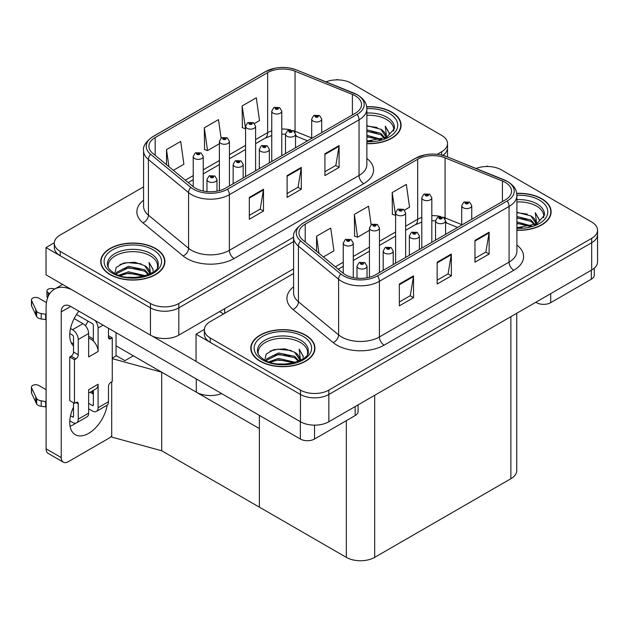 <?xml version="1.0" encoding="UTF-8"?>
<svg xmlns="http://www.w3.org/2000/svg" width="629" height="629" viewBox="0 0 629 629"><rect width="100%" height="100%" fill="white"/><g stroke="black" fill="none" stroke-linecap="round" stroke-linejoin="round"><path stroke-width="0.94" d="M221.636 393.589A20.049 11.574 180 0 1 196.295 392.158L116.05 345.832M293.601 268.858L178.809 335.139A20.049 11.574 0 0 1 150.457 335.139L46.019 274.842L46.019 247.559L150.457 307.856A20.049 11.574 0 0 0 178.809 307.856L293.601 241.575L178.809 307.856A20.049 11.574 0 0 1 150.457 307.856L60.195 255.744A20.049 11.574 0 0 1 54.322 247.559L54.322 243.195A20.049 11.574 0 0 0 60.195 251.38L150.457 303.485A20.049 11.574 0 0 0 178.809 303.485L293.601 237.212M337.962 79.883L337.207 79.443L336.452 79.883M54.338 242.755L46.019 247.559M442.847 155.347A20.049 11.574 0 0 0 447.518 147.925A20.049 11.574 0 0 1 442.847 155.347M112.269 358.16L116.428 355.762L124.935 360.676L133.348 355.817L124.935 360.676L116.05 355.542M161.7 450.765L161.7 372.187L259.376 428.577L259.376 507.155L161.7 450.765L111.703 437.069L111.703 381.842M112.269 358.648L161.7 372.187M293.601 273.497L210.235 321.631A20.049 11.574 0 0 0 204.362 329.816L204.362 334.18A20.049 11.574 0 0 0 210.235 342.365L300.489 394.477A20.049 11.574 0 0 0 328.841 394.477L591.677 242.731A20.049 11.574 0 0 0 597.55 234.546A20.049 11.574 0 0 1 591.677 242.731L328.841 394.477A20.049 11.574 0 0 1 300.489 394.477L196.051 334.18L196.051 361.463L300.489 421.76A20.049 11.574 0 0 0 328.841 421.76L591.677 270.014A20.049 11.574 0 0 0 597.55 261.829L597.55 230.175A20.049 11.574 0 0 0 591.677 221.99L501.423 169.885A20.049 11.574 0 0 0 476.035 168.47M488.002 166.504L487.247 166.064L486.484 166.504M204.37 329.376L196.051 334.18M516.739 313.273L516.739 470.539A20.049 11.574 180 0 1 510.874 478.724L374.68 557.357A20.049 11.574 180 0 1 346.327 557.357L259.376 507.155L259.376 415.376M366.872 143.671A32.079 18.516 0 0 0 401.09 125.195A32.079 18.516 0 0 0 391.694 112.096A32.079 18.516 0 0 0 366.691 106.726M155.512 248.455A32.079 18.516 0 0 0 120.548 244.445A32.079 18.516 0 0 0 100.75 261.554A32.079 18.516 0 0 0 110.146 274.653A32.079 18.516 0 0 0 145.102 278.663A32.079 18.516 0 0 0 164.908 261.554A32.079 18.516 0 0 0 155.512 248.455M101.08 263.252A32.079 18.516 0 0 0 100.97 263.74M355.259 95.812A21.386 12.344 180 0 1 361.526 104.54A21.386 12.344 180 0 1 355.259 113.275L225.591 188.134A21.386 12.344 180 0 1 192.954 186.483L152.784 153.366A21.386 12.344 180 0 1 148.916 146.282A21.386 12.344 180 0 1 155.174 137.554L267.647 72.618A21.386 12.344 180 0 1 295.04 71.234L352.405 94.429A21.386 12.344 180 0 1 355.259 95.812M357.146 94.72A24.059 13.893 0 0 0 353.938 93.163L296.573 69.968A24.059 13.893 0 0 0 290.795 68.254A24.059 13.893 0 0 0 274.747 68.254A24.059 13.893 0 0 0 265.76 71.525L153.287 136.462A24.059 13.893 0 0 0 150.59 154.254L190.76 187.371A24.059 13.893 0 0 0 227.478 189.227L357.146 114.36A24.059 13.893 0 0 0 357.146 94.72M249.312 197.412L249.312 219.238L263.488 211.053L263.488 189.227L249.312 197.412M249.312 215.37L260.233 209.064L263.433 189.95A5.346 3.09 -120 0 0 263.488 189.227M260.139 209.119L263.488 211.053M324.918 153.759L324.918 175.585L339.094 167.4L339.094 145.574L324.918 153.759M324.918 171.717L335.839 165.411L339.039 146.298A5.346 3.09 -120 0 0 339.094 145.574M335.744 165.466L339.094 167.4M287.115 175.585L287.115 197.412L301.291 189.227L301.291 167.4L287.115 175.585M287.115 193.543L298.036 187.238L301.236 168.124A5.346 3.09 -120 0 0 301.291 167.4M297.942 187.293L301.291 189.227M437.186 154.317L441.644 151.738A20.049 11.574 0 0 0 447.518 143.554A20.049 11.574 0 0 0 441.644 135.369L351.383 83.264A20.049 11.574 0 0 0 325.995 81.849M143.569 186.876L60.195 235.01A20.049 11.574 0 0 0 54.322 243.195M254.47 123.488L259.51 120.579L256.31 97.778L242.126 105.963L242.362 127.656M173.345 170.325L183.896 164.232L180.696 141.431L166.52 149.616L166.52 164.696M221.094 138.097L218.499 119.604L204.323 127.789L204.551 149.482M204.323 127.789L207.523 150.59L219.395 143.734M207.523 150.59L204.323 149.395M242.126 105.963L245.577 128.623M245.326 128.764L242.126 127.569M166.52 149.616L168.91 166.669M164.68 263.74A32.079 18.516 0 0 0 164.57 263.252M400.862 127.38A32.079 18.516 0 0 0 400.752 126.893M516.904 230.293A32.079 18.516 0 0 0 551.122 211.816A32.079 18.516 0 0 0 541.726 198.725A32.079 18.516 0 0 0 516.724 193.347M305.545 335.084A32.079 18.516 0 0 0 270.588 331.066A32.079 18.516 0 0 0 250.782 348.175A32.079 18.516 0 0 0 260.178 361.274A32.079 18.516 0 0 0 295.143 365.284A32.079 18.516 0 0 0 314.94 348.175A32.079 18.516 0 0 0 305.545 335.084M251.12 349.873A32.079 18.516 0 0 0 251.01 350.361M505.291 182.434A21.386 12.344 180 0 1 511.558 191.161A21.386 12.344 180 0 1 505.291 199.896L375.623 274.755A21.386 12.344 180 0 1 342.986 273.112L302.816 239.987A21.386 12.344 180 0 1 298.948 232.903A21.386 12.344 180 0 1 305.214 224.176L417.687 159.239A21.386 12.344 180 0 1 445.073 157.855L502.437 181.05A21.386 12.344 180 0 1 505.291 182.434M507.186 181.341A24.059 13.893 0 0 0 503.971 179.784L446.606 156.597A24.059 13.893 0 0 0 440.827 154.876A24.059 13.893 0 0 0 424.787 154.876A24.059 13.893 0 0 0 415.793 158.154L303.327 223.083A24.059 13.893 0 0 0 300.631 240.876L340.8 273.992A24.059 13.893 0 0 0 377.518 275.848L507.186 200.981A24.059 13.893 0 0 0 507.186 181.341M399.344 284.033L399.344 305.859L413.528 297.674L413.528 275.848L399.344 284.033M399.344 301.991L410.265 295.685L413.465 276.571A5.346 3.09 -120 0 0 413.528 275.848M410.171 295.74L413.528 297.674M474.958 240.38L474.958 262.207L489.134 254.022L489.134 232.195L474.958 240.38M474.958 258.338L485.879 252.032L489.079 232.919A5.346 3.09 -120 0 0 489.134 232.195M485.777 252.087L489.134 254.022M437.155 262.207L437.155 284.033L451.331 275.848L451.331 254.022L437.155 262.207M437.155 280.164L448.068 273.859L451.268 254.745A5.346 3.09 -120 0 0 451.331 254.022M447.974 273.914L451.331 275.848M204.362 329.816A20.049 11.574 0 0 0 210.235 338.001L300.489 390.106A20.049 11.574 0 0 0 328.841 390.106L591.677 238.36A20.049 11.574 0 0 0 597.55 230.175M404.51 210.11L409.542 207.2L406.342 184.399L392.166 192.584L392.394 214.277M323.385 256.947L333.936 250.853L330.736 228.052L316.56 236.237L316.56 251.317M371.134 224.718L368.539 206.226L354.363 214.41L354.591 236.103M354.363 214.41L357.563 237.212L369.435 230.363M357.563 237.212L354.363 236.017M392.166 192.584L395.61 215.244M395.366 215.385L392.166 214.19M316.56 236.237L318.95 253.29M314.72 350.361A32.079 18.516 0 0 0 314.61 349.873M550.902 214.002A32.079 18.516 0 0 0 550.792 213.514M203.238 191.027L203.238 156.487A5.008 2.893 180 0 1 200.148 159.161A5.008 2.893 180 0 1 194.683 158.532A5.008 2.893 180 0 1 193.213 156.487L195.218 153.004A3.342 2.013 57.8 0 1 196.995 153.106A1.667 0.967 0 0 0 197.05 154.435A1.667 0.967 0 0 0 199.409 154.435A1.667 0.967 0 0 0 199.409 153.075A1.667 0.967 0 0 0 197.097 153.044L198.898 153.759L197.758 154.026L196.995 153.106M197.781 154.042L197.781 153.468M197.097 153.044A3.342 1.84 -117.9 0 0 195.54 152.816A3.342 1.84 -117.9 0 0 195.391 152.918M197.758 154.026L197.734 153.492M216.989 191.161L216.989 179.54A5.008 2.893 180 0 1 213.899 182.213A5.008 2.893 180 0 1 208.435 181.584A5.008 2.893 180 0 1 206.965 179.54L208.97 176.057A3.342 2.013 57.8 0 1 210.746 176.159A1.667 0.967 0 0 0 210.801 177.488A1.667 0.967 0 0 0 213.16 177.488A1.667 0.967 0 0 0 213.16 176.128A1.667 0.967 0 0 0 210.849 176.096L212.649 176.812L211.509 177.079L210.746 176.159M211.525 177.095L211.525 176.529M210.849 176.096A3.342 1.84 -117.9 0 0 209.292 175.876A3.342 1.84 -117.9 0 0 209.143 175.971M211.509 177.079L211.486 176.552M353.278 277.648L353.278 243.108A5.008 2.893 180 0 1 350.18 245.782A5.008 2.893 180 0 1 344.723 245.153A5.008 2.893 180 0 1 343.253 243.108L345.25 239.625A3.342 2.013 57.8 0 1 347.035 239.728A1.667 0.967 0 0 0 347.082 241.056A1.667 0.967 0 0 0 349.449 241.056A1.667 0.967 0 0 0 349.449 239.696A1.667 0.967 0 0 0 347.137 239.665L348.93 240.38L347.79 240.648L347.035 239.728M347.813 240.663L347.813 240.097M347.137 239.665A3.342 1.84 -117.9 0 0 345.573 239.445A3.342 1.84 -117.9 0 0 345.423 239.539M347.774 240.64L347.774 240.121M367.029 277.782L367.029 266.161A5.008 2.893 180 0 1 363.932 268.835A5.008 2.893 180 0 1 358.475 268.206A5.008 2.893 180 0 1 357.005 266.161L359.002 262.678A3.342 2.013 57.8 0 1 360.787 262.78A1.667 0.967 0 0 0 360.834 264.117A1.667 0.967 0 0 0 363.2 264.117A1.667 0.967 0 0 0 363.2 262.749A1.667 0.967 0 0 0 360.889 262.718L362.493 263.158L361.541 263.708L361.565 263.15M360.889 262.718A3.342 1.84 -117.9 0 0 359.324 262.497A3.342 1.84 -117.9 0 0 359.175 262.592M361.526 263.693L360.787 262.78M361.541 263.708L361.526 263.174M393.211 264.605L393.211 251.05A5.008 2.893 180 0 1 390.114 253.723A5.008 2.893 180 0 1 384.649 253.094A5.008 2.893 180 0 1 383.187 251.05L385.184 247.567A3.342 2.013 57.8 0 1 386.961 247.669A1.667 0.967 0 0 0 387.016 248.998A1.667 0.967 0 0 0 389.375 248.998A1.667 0.967 0 0 0 389.375 247.637A1.667 0.967 0 0 0 387.071 247.606L388.864 248.321L387.723 248.589L386.961 247.669M387.747 248.604L387.747 248.03M387.071 247.606A3.342 1.84 -117.9 0 0 385.506 247.378A3.342 1.84 -117.9 0 0 385.357 247.472M387.7 248.581L387.7 248.054M419.386 249.493L419.386 235.93A5.008 2.893 180 0 1 416.296 238.603A5.008 2.893 180 0 1 410.831 237.974A5.008 2.893 180 0 1 409.361 235.93L411.366 232.455A3.342 2.013 57.8 0 1 413.143 232.549A1.667 0.967 0 0 0 413.19 233.886A1.667 0.967 0 0 0 415.557 233.886A1.667 0.967 0 0 0 415.557 232.518A1.667 0.967 0 0 0 413.245 232.494L414.849 232.927L413.906 233.477L413.921 232.919M413.245 232.494A3.342 1.84 -117.9 0 0 411.68 232.266A3.342 1.84 -117.9 0 0 411.539 232.36M413.882 233.461L413.143 232.549M413.906 233.477L413.882 232.942M445.568 234.381L445.568 220.818A5.008 2.893 180 0 1 442.47 223.492A5.008 2.893 180 0 1 437.013 222.863A5.008 2.893 180 0 1 435.543 220.818L437.54 217.335A3.342 2.013 57.8 0 1 439.325 217.437A1.667 0.967 0 0 0 439.372 218.774A1.667 0.967 0 0 0 441.739 218.774A1.667 0.967 0 0 0 441.739 217.406A1.667 0.967 0 0 0 439.427 217.375L441.22 218.09L440.08 218.357L439.325 217.437M440.103 218.373L440.103 217.807M439.427 217.375A3.342 1.84 -117.9 0 0 437.863 217.154A3.342 1.84 -117.9 0 0 437.713 217.249M440.08 218.357L440.064 217.831M471.75 219.262L471.75 205.699A5.008 2.893 180 0 1 468.652 208.372A5.008 2.893 180 0 1 463.188 207.751A5.008 2.893 180 0 1 461.725 205.699L463.722 202.224A3.342 2.013 57.8 0 1 465.499 202.326A1.667 0.967 0 0 0 465.554 203.654A1.667 0.967 0 0 0 467.913 203.654A1.667 0.967 0 0 0 467.913 202.294A1.667 0.967 0 0 0 465.609 202.263L467.402 202.97L466.262 203.246L465.499 202.326M466.286 203.261L466.286 202.687M465.609 202.263A3.342 1.84 -117.9 0 0 464.045 202.035A3.342 1.84 -117.9 0 0 463.895 202.129M466.262 203.246L466.238 202.711M243.171 177.983L243.171 164.421A5.008 2.893 180 0 1 240.081 167.094A5.008 2.893 180 0 1 234.617 166.473A5.008 2.893 180 0 1 233.147 164.421L235.144 160.945A3.342 2.013 57.8 0 1 236.929 161.04A1.667 0.967 0 0 0 236.976 162.376A1.667 0.967 0 0 0 239.342 162.376A1.667 0.967 0 0 0 239.342 161.016A1.667 0.967 0 0 0 237.031 160.985L238.831 161.692L237.683 161.968L236.929 161.04M237.707 161.983L237.707 161.409M237.031 160.985A3.342 1.84 -117.9 0 0 235.466 160.757A3.342 1.84 -117.9 0 0 235.325 160.851M237.683 161.968L237.668 161.433M269.354 162.872L269.354 149.309A5.008 2.893 180 0 1 266.256 151.982A5.008 2.893 180 0 1 260.791 151.353A5.008 2.893 180 0 1 259.329 149.309L261.326 145.834A3.342 2.013 57.8 0 1 263.111 145.928A1.667 0.967 0 0 0 263.158 147.265A1.667 0.967 0 0 0 265.524 147.265A1.667 0.967 0 0 0 265.524 145.897A1.667 0.967 0 0 0 263.213 145.873L265.006 146.581L263.865 146.856L263.111 145.928M263.889 146.864L263.889 146.298M263.213 145.873A3.342 1.84 -117.9 0 0 261.648 145.645A3.342 1.84 -117.9 0 0 261.499 145.739M263.85 146.84L263.85 146.321M295.528 147.752L295.528 134.197A5.008 2.893 180 0 1 292.438 136.87A5.008 2.893 180 0 1 286.973 136.241A5.008 2.893 180 0 1 285.503 134.197L287.508 130.714A3.342 2.013 57.8 0 1 289.285 130.816A1.667 0.967 0 0 0 289.34 132.145A1.667 0.967 0 0 0 291.699 132.145A1.667 0.967 0 0 0 291.699 130.785A1.667 0.967 0 0 0 289.387 130.753L291.188 131.469L290.048 131.736L290.063 131.178M289.387 130.753A3.342 1.84 -117.9 0 0 287.83 130.525A3.342 1.84 -117.9 0 0 287.681 130.628M290.024 131.728L289.285 130.816M290.048 131.736L290.024 131.202M321.71 132.64L321.71 119.078A5.008 2.893 180 0 1 318.62 121.751A5.008 2.893 180 0 1 313.156 121.122A5.008 2.893 180 0 1 311.685 119.078L313.682 115.602A3.342 2.013 57.8 0 1 315.467 115.697A1.667 0.967 0 0 0 315.514 117.033A1.667 0.967 0 0 0 317.881 117.033A1.667 0.967 0 0 0 317.881 115.665A1.667 0.967 0 0 0 315.569 115.642L317.37 116.349L316.222 116.624L316.245 116.066M315.569 115.642A3.342 1.84 -117.9 0 0 314.005 115.414A3.342 1.84 -117.9 0 0 313.863 115.508M316.206 116.609L315.467 115.697M316.222 116.624L316.206 116.09M229.42 185.925L229.42 141.368A5.008 2.893 180 0 1 226.33 144.041A5.008 2.893 180 0 1 220.865 143.412A5.008 2.893 180 0 1 219.395 141.368L221.392 137.893A3.342 2.013 57.8 0 1 223.177 137.987A1.667 0.967 0 0 0 223.224 139.323A1.667 0.967 0 0 0 225.591 139.323A1.667 0.967 0 0 0 225.591 137.955A1.667 0.967 0 0 0 223.279 137.932L225.08 138.639L223.932 138.915L223.177 137.987M223.955 138.923L223.955 138.356M223.279 137.932A3.342 1.84 -117.9 0 0 221.715 137.704A3.342 1.84 -117.9 0 0 221.573 137.798M223.916 138.899L223.916 138.38M255.602 170.805L255.602 126.256A5.008 2.893 180 0 1 252.504 128.929A5.008 2.893 180 0 1 247.048 128.3A5.008 2.893 180 0 1 245.577 126.256L247.574 122.773A3.342 2.013 57.8 0 1 249.359 122.875A1.667 0.967 0 0 0 249.406 124.212A1.667 0.967 0 0 0 251.773 124.212A1.667 0.967 0 0 0 251.773 122.844A1.667 0.967 0 0 0 249.461 122.812L251.254 123.528L250.114 123.803L249.359 122.875M250.138 123.811L250.138 123.245M249.461 122.812A3.342 1.84 -117.9 0 0 247.897 122.592A3.342 1.84 -117.9 0 0 247.747 122.686M250.114 123.803L250.098 123.268M281.776 155.693L281.776 111.136A5.008 2.893 180 0 1 278.686 113.81A5.008 2.893 180 0 1 273.222 113.189A5.008 2.893 180 0 1 271.752 111.136L273.757 107.661A3.342 2.013 57.8 0 1 275.533 107.763A1.667 0.967 0 0 0 275.588 109.092A1.667 0.967 0 0 0 277.947 109.092A1.667 0.967 0 0 0 277.947 107.732A1.667 0.967 0 0 0 275.636 107.701L277.436 108.408L276.296 108.683L275.533 107.763M276.32 108.699L276.32 108.125M275.636 107.701A3.342 1.84 -117.9 0 0 274.079 107.473A3.342 1.84 -117.9 0 0 273.929 107.567M276.273 108.675L276.273 108.149M379.46 272.546L379.46 227.989A5.008 2.893 180 0 1 376.362 230.662A5.008 2.893 180 0 1 370.898 230.041A5.008 2.893 180 0 1 369.435 227.989L371.432 224.514A3.342 2.013 57.8 0 1 373.209 224.608A1.667 0.967 0 0 0 373.264 225.945A1.667 0.967 0 0 0 375.623 225.945A1.667 0.967 0 0 0 375.623 224.584A1.667 0.967 0 0 0 373.319 224.553L375.112 225.261L373.972 225.536L373.996 224.978M373.319 224.553A3.342 1.84 -117.9 0 0 371.755 224.325A3.342 1.84 -117.9 0 0 371.605 224.419M373.948 225.528L373.209 224.608M373.972 225.536L373.948 225.001M405.634 257.434L405.634 212.877A5.008 2.893 180 0 1 402.544 215.55A5.008 2.893 180 0 1 397.08 214.921A5.008 2.893 180 0 1 395.61 212.877L397.614 209.402A3.342 2.013 57.8 0 1 399.391 209.496A1.667 0.967 0 0 0 399.446 210.833A1.667 0.967 0 0 0 401.805 210.833A1.667 0.967 0 0 0 401.805 209.465A1.667 0.967 0 0 0 399.494 209.441L401.098 209.874L400.154 210.424L400.17 209.866M399.494 209.441A3.342 1.84 -117.9 0 0 397.929 209.213A3.342 1.84 -117.9 0 0 397.787 209.308M400.13 210.408L399.391 209.496M400.154 210.424L400.13 209.889M431.816 242.314L431.816 197.765A5.008 2.893 180 0 1 428.719 200.439A5.008 2.893 180 0 1 423.262 199.81A5.008 2.893 180 0 1 421.792 197.765L423.789 194.282A3.342 2.013 57.8 0 1 425.574 194.385A1.667 0.967 0 0 0 425.621 195.713A1.667 0.967 0 0 0 427.987 195.713A1.667 0.967 0 0 0 427.987 194.353A1.667 0.967 0 0 0 425.676 194.322L427.468 195.037L426.328 195.305L426.352 194.746M425.676 194.322A3.342 1.84 -117.9 0 0 424.111 194.102A3.342 1.84 -117.9 0 0 423.962 194.196M426.313 195.297L425.574 194.385M426.328 195.305L426.313 194.77M550.705 293.664L550.705 302.667L591.346 279.205L591.346 270.203M594.287 268.158L594.287 275.117A10.025 5.787 180 0 1 591.346 279.205M550.705 302.667A10.025 5.787 180 0 1 536.529 302.667L536.529 301.849M535.822 302.258L536.529 302.667M75.818 423.136A26.733 15.434 -60 0 1 73.522 424.622A26.733 15.434 -60 0 1 70.063 426.258M107.174 405.147A26.733 15.434 -60 0 1 88.642 433.357A26.733 15.434 -60 0 1 75.276 434.678A26.733 15.434 -60 0 1 73.522 407.167M73.522 343.914L71.124 342.522M93.367 339L88.642 336.271M314.524 425.149L314.524 439.026L355.165 415.565L355.165 406.562M223.554 313.934L219.545 311.614M196.051 361.353L152.179 336.028M88.013 321.136A26.733 15.434 -60 0 1 85.363 325.665M92.408 390.923A26.733 15.434 -60 0 1 92.377 393.495M61.233 457.582A10.025 5.787 120 0 0 63.309 462.173L48.189 453.438A10.025 5.787 -60 0 1 46.114 448.854L61.233 457.582L61.233 311.89A13.366 7.713 60 0 1 64.001 305.773A13.366 7.713 60 0 1 70.684 306.433L300.348 439.026L300.348 421.674M72.154 289.93A40.099 23.147 -120 0 0 54.416 289.167A40.099 23.147 -120 0 0 46.114 307.526L46.114 448.854M63.309 462.173A10.025 5.787 120 0 0 68.325 461.678L108.966 438.209A10.025 5.787 120 0 0 111.703 435.991M73.522 346.052A26.733 15.434 -60 0 1 78.884 311.166M116.05 355.983L116.05 332.623M358.098 404.864L358.098 411.476A10.025 5.787 180 0 1 355.165 415.565M314.524 439.026A10.025 5.787 180 0 1 300.348 439.026M103.101 325.154L98.093 328.039L98.093 351.509A10.025 5.787 -120 0 0 93.367 341.06A10.025 5.787 -120 0 0 91.008 339.228A10.025 5.787 -120 0 0 88.642 338.331M69.788 420.832L72.579 422.444A8.02 4.631 -120 0 0 76.589 422.837A8.02 4.631 -120 0 0 78.248 419.166L88.642 413.167L88.642 389.705L98.093 384.248L98.093 407.71L108.487 401.711L108.487 386.426A3.342 1.926 -60 0 1 110.853 382.338L112.269 381.52L112.269 337.867L108.487 335.682M88.642 413.167A8.02 4.631 60 0 1 86.983 416.838L76.589 422.837M46.114 389.705L38.739 385.443A4.269 2.461 180 0 0 34.084 384.909A4.269 2.461 180 0 0 31.45 387.181L31.45 392.645A4.269 2.461 0 0 0 31.592 393.282L36.655 404.038A6.683 3.86 0 0 0 41.215 406.271L41.215 400.815L46.114 401.711M88.642 393.094L96.017 388.832A10.025 5.787 -120 0 0 98.093 384.248M93.367 390.365L93.367 404.982A1.337 0.771 60 0 1 93.092 405.595A1.337 0.771 60 0 1 92.424 405.524L93.367 404.982M88.642 403.346L92.424 405.524M108.487 401.711A8.02 4.631 60 0 1 106.828 405.375L96.434 411.382A8.02 4.631 -120 0 1 92.424 410.981L88.642 408.803M96.434 411.382A8.02 4.631 -120 0 0 98.093 407.71M82.973 323.676A8.02 4.631 60 0 1 88.642 333.496L78.248 339.503A8.02 4.631 -120 0 0 72.579 329.682L82.973 323.676L74.151 318.581M46.467 302.596L38.739 298.138A4.269 2.461 180 0 0 34.084 297.603A4.269 2.461 180 0 0 31.45 299.876L31.45 305.332A4.269 2.461 0 0 0 31.592 305.977L36.655 316.733A6.683 3.86 0 0 0 41.215 318.966L41.215 313.509L46.114 314.398M98.093 351.509L88.642 356.965L88.642 333.496M98.093 328.039A8.02 4.631 -120 0 0 95.081 320.515M49.754 293.586L48.189 292.682A4.269 2.461 180 0 1 46.939 290.936A4.269 2.461 180 0 1 52.309 288.562L54.809 288.947M93.367 341.06L93.367 325.311A1.337 0.771 60 0 0 92.424 323.676L76.51 314.492M73.522 402.796L73.522 416.437A1.337 0.771 60 0 1 73.247 417.051A1.337 0.771 60 0 1 72.579 416.988L73.522 416.437M69.788 333.527L72.579 335.139A1.337 0.771 60 0 1 73.522 336.774L73.522 352.051A3.342 1.926 -60 0 1 71.156 356.148L69.74 356.965L69.74 400.618L74.466 403.346L75.881 402.529A3.342 1.926 -60 0 1 77.556 402.363A3.342 1.926 -60 0 1 78.248 403.889L78.248 419.166M78.248 339.503L78.248 354.78A3.342 1.926 -60 0 1 75.881 358.876L74.466 359.694L69.74 356.965M70.519 328.495L72.579 329.682M46.114 319.854L45.665 319.595L45.665 314.138M45.665 319.595L41.215 318.966M41.215 313.509A6.683 3.86 0 0 1 36.655 311.276L31.592 300.52A4.269 2.461 180 0 1 31.45 299.876M36.655 311.276L36.655 316.733M35.767 309.499L35.767 314.956M93.367 394.068L90.159 392.213M112.269 337.867L110.853 338.685A3.342 1.926 -60 0 1 109.187 338.85A3.342 1.926 -60 0 1 108.487 337.317L108.487 328.259M74.466 359.694L74.466 403.346M46.114 407.167L45.665 406.9L45.665 401.444M70.519 415.8L72.579 416.988M45.665 406.9L41.215 406.271M46.939 290.936L46.939 296.393A4.269 2.461 0 0 0 47.655 297.761M41.215 400.815A6.683 3.86 0 0 1 36.655 398.582L31.592 387.826A4.269 2.461 180 0 1 31.45 387.181M36.655 398.582L36.655 404.038M35.767 396.805L35.767 402.261M366.872 115.335A24.728 14.278 180 0 1 386.497 119.463A24.728 14.278 180 0 1 393.589 131.107M366.723 106.914A31.741 18.327 180 0 1 391.458 112.237A31.741 18.327 180 0 1 400.752 125.195A31.741 18.327 180 0 1 366.872 143.483M366.872 125.674L380.82 129.291L385.711 136.438M366.872 140.747L371.92 141.085M366.872 135.29L381.583 139.355M366.872 136.65L380.128 139.772M366.872 129.833L380.82 133.379L385.105 138.05M366.872 131.194L380.82 134.748L384.508 138.309M385.428 137.908A16.708 9.647 0 0 0 385.719 136.108A16.708 9.647 0 0 0 380.82 129.291M386.654 137.311L385.27 126.115L389.335 133.151L389.178 134.622M385.27 126.115L389.327 133.419M366.872 126.044L377.282 127.467M366.872 131.5L376.802 132.782M366.872 136.957L376.802 138.238M258.283 354.088A24.728 14.278 180 0 1 272.176 339.668A24.728 14.278 180 0 1 300.348 342.443A24.728 14.278 180 0 1 307.447 354.088M305.309 335.218A31.741 18.327 180 0 1 314.61 348.175A31.741 18.327 180 0 1 295.009 365.111A31.741 18.327 180 0 1 260.414 361.132A31.741 18.327 180 0 1 251.12 348.175A31.741 18.327 180 0 1 270.714 331.247A31.741 18.327 180 0 1 305.309 335.218M264.911 360.134L266.177 354.041L273.788 349.661L284.788 348.867L294.679 352.271L299.561 359.418M278.152 363.916L285.77 364.065M268.827 361.848L278.537 358.412L295.433 362.343M270.163 362.304L278.537 359.772L293.979 362.76M266.169 360.763L266.727 358.868L278.537 352.955L294.679 356.36L298.956 361.03M266.444 360.889L266.727 360.228L278.537 354.316L294.679 357.728L298.358 361.29M299.278 360.889A16.708 9.647 0 0 0 299.569 359.088A16.708 9.647 0 0 0 294.679 352.271M300.513 360.291L299.121 349.095L303.186 356.14L303.029 357.602M299.121 349.095L303.178 356.407M270.038 351.1L277.601 349.237L291.141 350.447M272.727 355.637L277.601 354.693L290.653 355.762M272.727 361.093L277.601 360.15L290.653 361.219M108.243 267.467A24.728 14.278 180 0 1 122.136 253.047A24.728 14.278 180 0 1 150.315 255.822A24.728 14.278 180 0 1 157.407 267.467M155.277 248.597A31.741 18.327 180 0 1 164.57 261.554A31.741 18.327 180 0 1 144.977 278.482A31.741 18.327 180 0 1 110.382 274.511A31.741 18.327 180 0 1 101.08 261.554A31.741 18.327 180 0 1 120.682 244.618A31.741 18.327 180 0 1 155.277 248.597M114.879 273.505L116.145 267.419L123.748 263.04L134.748 262.246L144.639 265.642L149.521 272.797M128.112 277.287L135.73 277.436M118.787 275.227L128.505 271.791L145.401 275.714M120.123 275.675L128.505 273.151L143.947 276.131M116.137 274.142L116.687 272.247L128.505 266.334L144.639 269.739L148.916 274.409M116.404 274.26L116.687 273.607L128.505 267.695L144.639 271.099L148.326 274.669M149.238 274.268A16.708 9.647 0 0 0 149.537 272.467A16.708 9.647 0 0 0 144.639 265.642M150.473 273.67L149.089 262.474L153.154 269.511L152.996 270.981M149.089 262.474L153.146 269.778M120.005 264.479L127.569 262.608L141.1 263.826M122.694 269.015L127.569 268.064L140.621 269.141M122.694 274.472L127.569 273.521L140.621 274.598M516.904 201.964A24.728 14.278 180 0 1 536.529 206.084A24.728 14.278 180 0 1 543.629 217.728M516.755 193.535A31.741 18.327 180 0 1 541.49 198.858A31.741 18.327 180 0 1 550.792 211.816A31.741 18.327 180 0 1 516.904 230.104M516.904 212.295L530.86 215.912L535.743 223.059M516.904 227.368L521.952 227.706M516.904 221.911L531.623 225.984M516.904 223.279L530.161 226.401M516.904 216.455L530.86 220.001L535.137 224.671M516.904 217.823L530.86 221.369L534.548 224.93M535.46 224.529A16.708 9.647 0 0 0 535.751 222.729A16.708 9.647 0 0 0 530.86 215.912M536.694 223.932L535.303 212.736L539.367 219.78L539.21 221.243M535.303 212.736L539.367 220.048M516.904 212.665L527.322 214.088M516.904 218.121L526.843 219.403M516.904 223.578L526.843 224.86M196.295 392.158L196.295 378.949M150.457 335.139L150.457 303.485M178.809 335.139L178.809 303.485M224.647 313.313L224.647 308.674M300.489 421.76L300.489 390.106M328.841 421.76L328.841 390.106M591.677 270.014L591.677 238.36M510.874 478.724L510.874 316.662M374.68 557.357L374.68 395.295M346.327 557.357L346.327 420.667M366.872 158.445A33.416 19.295 180 0 1 363.766 183.66L234.098 258.527A6.683 3.86 60 0 1 229.373 250.342L359.041 175.475A26.733 15.434 0 0 0 366.872 164.562L366.872 108.903A26.733 15.434 180 0 1 359.041 119.817A6.683 3.86 -120 0 0 357.146 114.36M234.098 258.527A33.416 19.295 180 0 1 186.837 258.527A33.416 19.295 180 0 1 183.094 255.948L142.925 222.831A33.416 19.295 180 0 1 143.569 200.187M191.562 250.342A26.733 15.434 0 0 0 229.373 250.342L229.373 194.683A26.733 15.434 180 0 1 188.574 192.623L148.405 159.499A26.733 15.434 180 0 1 143.569 150.645L143.569 206.304A26.733 15.434 0 0 0 148.405 215.157L188.574 248.282A26.733 15.434 0 0 0 191.562 250.342M354.355 93.336A6.683 3.129 112 0 0 354.143 93.226A6.683 3.129 112 0 0 353.938 93.163M274.747 68.254L265.249 71.745A6.683 3.86 60 0 1 265.76 71.525M153.287 136.462A6.683 3.86 -120 0 0 152.784 136.674C145.81 141.714 142.736 146.376 143.569 150.645M150.59 154.254A6.683 4.466 129.5 0 0 148.405 159.499L148.405 215.157A6.683 4.466 -50.5 0 1 142.925 222.831M296.967 70.133A6.683 3.129 112 0 0 296.778 70.039A6.683 3.129 112 0 0 296.573 69.968M190.76 187.371A6.683 4.466 129.5 0 0 188.574 192.623L188.574 248.282A6.683 4.466 -50.5 0 1 183.094 255.948M227.478 189.227A6.683 3.86 60 0 1 229.373 194.683L359.041 119.817L359.041 175.475A6.683 3.86 60 0 0 363.766 183.66M441.644 151.738L441.644 155.056M60.195 251.38L60.195 255.744M155.174 137.554L155.174 155.339M352.405 94.429L352.405 114.918M295.04 71.234L295.04 131.257A21.386 12.344 0 0 0 293.491 130.69M311.685 137.987L295.04 131.257A12.03 5.637 -68 0 0 295.087 132.381M290.629 129.888A21.386 12.344 0 0 0 281.776 129.039M271.752 130.793A21.386 12.344 0 0 0 267.647 132.64L255.602 139.599M267.647 72.618L267.647 132.64A12.03 6.943 60 0 1 265.155 138.152L255.602 143.664M245.577 145.385L229.42 154.71M219.395 160.497L203.238 169.83M193.213 175.617L185.303 180.185M307.55 140.817L297.431 136.721A12.03 5.637 -68 0 1 295.528 134.504M287.115 176.277L301.236 168.124M324.918 154.451L339.039 146.298M249.312 198.104L263.433 189.95M516.904 245.066A33.416 19.295 180 0 1 513.799 270.281L384.13 345.148A6.683 3.86 60 0 1 379.405 336.963L509.073 262.096A26.733 15.434 0 0 0 516.904 251.183L516.904 195.525A26.733 15.434 180 0 1 509.073 206.438A6.683 3.86 -120 0 0 507.186 200.981M384.13 345.148A33.416 19.295 180 0 1 336.877 345.148A33.416 19.295 180 0 1 333.134 342.569L292.965 309.452A33.416 19.295 180 0 1 293.601 286.808M341.602 336.963A26.733 15.434 0 0 0 379.405 336.963L379.405 281.305A26.733 15.434 180 0 1 338.606 279.245L298.437 246.128A26.733 15.434 180 0 1 293.601 237.275L293.601 292.933A26.733 15.434 0 0 0 298.437 301.778L338.606 334.903A26.733 15.434 0 0 0 341.602 336.963M504.387 179.957A6.683 3.129 112 0 0 504.175 179.855A6.683 3.129 112 0 0 503.971 179.784M424.787 154.876L415.289 158.366A6.683 3.86 60 0 1 415.793 158.154M303.327 223.083A6.683 3.86 -120 0 0 302.816 223.303C295.842 228.343 292.776 232.997 293.601 237.275M300.631 240.876A6.683 4.466 129.5 0 0 298.437 246.128L298.437 301.778A6.683 4.466 -50.5 0 1 292.965 309.452M447.007 156.755A6.683 3.129 112 0 0 446.81 156.66A6.683 3.129 112 0 0 446.606 156.597M340.8 273.992A6.683 4.466 129.5 0 0 338.606 279.245L338.606 334.903A6.683 4.466 -50.5 0 1 333.134 342.569M377.518 275.848A6.683 3.86 60 0 1 379.405 281.305L509.073 206.438L509.073 262.096A6.683 3.86 60 0 0 513.799 270.281M210.235 338.001L210.235 342.365M305.214 224.176L305.214 241.961M502.437 181.05L502.437 201.539M445.073 157.855L445.073 217.878A21.386 12.344 0 0 0 443.524 217.312M461.725 224.608L445.073 217.878A12.03 5.637 -68 0 0 445.12 219.002M440.662 216.51A21.386 12.344 0 0 0 431.816 215.661M421.792 217.414A21.386 12.344 0 0 0 417.687 219.262L405.634 226.22M417.687 159.239L417.687 219.262A12.03 6.943 60 0 1 415.195 224.773L405.634 230.293M395.61 232.007L379.46 241.332M369.435 247.126L353.278 256.451M343.253 262.238L335.343 266.806M457.59 227.439L447.463 223.342A12.03 5.637 -68 0 1 445.568 221.125M437.155 262.898L451.268 254.745M474.958 241.072L489.079 232.919M399.344 284.725L413.465 276.571M70.684 306.433L61.233 311.89M48.189 296.432L48.189 292.682M78.248 354.78L73.522 352.051M31.592 300.52L31.592 305.977M110.853 338.685L108.487 337.317M75.881 358.876L71.156 356.148M78.248 403.889L75.881 402.529M31.592 387.826L31.592 393.282M366.872 113.031A25.412 14.671 180 0 1 386.977 117.277A25.412 14.671 180 0 1 394.359 128.701L386.741 137.264L366.872 141.124M366.864 108.652A28.737 16.59 180 0 1 389.327 113.464A28.737 16.59 180 0 1 395.13 132.114A28.737 16.59 180 0 1 366.872 141.737M257.52 351.682A25.412 14.671 180 0 1 272.302 337.286A25.412 14.671 180 0 1 300.835 340.258A25.412 14.671 180 0 1 308.21 351.682C310.529 360.268 278.985 369.938 264.211 359.741C257.041 354.992 257.748 352.232 257.52 351.682M303.186 336.444A28.737 16.59 180 0 1 303.186 359.906A28.737 16.59 180 0 1 262.545 359.906A28.737 16.59 180 0 1 262.545 336.444A28.737 16.59 180 0 1 303.186 336.444M107.48 265.061A25.412 14.671 180 0 1 122.27 250.664A25.412 14.671 180 0 1 150.795 253.629A25.412 14.671 180 0 1 158.178 265.061C160.489 273.639 128.953 283.317 114.179 273.12C107.009 268.371 107.716 265.603 107.48 265.061M153.146 249.823A28.737 16.59 180 0 1 153.146 273.285A28.737 16.59 180 0 1 112.505 273.285A28.737 16.59 180 0 1 112.505 249.823A28.737 16.59 180 0 1 153.146 249.823M516.904 199.652A25.412 14.671 180 0 1 537.017 203.898A25.412 14.671 180 0 1 544.392 215.322L536.781 223.885L516.904 227.745M516.904 195.273A28.737 16.59 180 0 1 539.367 200.085A28.737 16.59 180 0 1 545.17 218.735A28.737 16.59 180 0 1 516.904 228.358M447.518 156.943L447.518 143.554M366.872 108.903C366.424 104.312 366.047 100.53 357.657 94.932L296.778 70.039L290.795 68.254M265.249 71.745L152.784 136.674M297.431 136.721L295.528 136.029M285.503 134.189L281.776 134.119M271.752 135.51L265.155 138.152M245.577 149.45L229.42 158.783M219.395 164.57L203.238 173.895M193.213 179.682L188.205 182.575M516.904 195.525C516.464 190.933 516.087 187.151 507.689 181.553L446.81 156.66L440.827 154.876M415.289 158.366L302.816 223.303M447.463 223.342L445.568 222.65M435.543 240.168L435.543 220.818L431.816 220.74M421.792 222.131L415.195 224.773M395.61 236.079L379.46 245.404M369.435 251.191L353.278 260.516M343.253 266.303L338.245 269.196M203.238 156.487L201.083 152.91L195.54 152.816M193.213 186.703L193.213 156.487M216.989 179.54L214.835 175.963L209.292 175.876M206.965 191.586L206.965 179.54M353.278 243.108L351.116 239.531L345.573 239.445M343.253 273.324L343.253 243.108M367.029 266.161L364.867 262.584L359.324 262.497M357.005 278.207L357.005 266.161M393.211 251.05L391.049 247.472L385.506 247.378M383.187 270.391L383.187 251.05M419.386 235.93L417.224 232.353L411.68 232.266M409.361 255.28L409.361 235.93M445.568 220.818L443.406 217.241L437.863 217.154M471.75 205.699L469.588 202.129L464.045 202.035M461.725 225.048L461.725 205.699M243.171 164.421L241.009 160.851L235.466 160.757M233.147 183.77L233.147 164.421M269.354 149.309L267.191 145.731L261.648 145.645M259.329 168.658L259.329 149.309M295.528 134.197L293.373 130.62L287.83 130.525M285.503 153.539L285.503 134.197M321.71 119.078L319.548 115.5L314.005 115.414M311.685 138.427L311.685 119.078M229.42 141.368L227.258 137.79L221.715 137.704M219.395 190.626L219.395 141.368M255.602 126.256L253.44 122.679L247.897 122.592M245.577 176.6L245.577 126.256M281.776 111.136L279.622 107.567L274.079 107.473M271.752 161.48L271.752 111.136M379.46 227.989L377.298 224.419L371.755 224.325M369.435 277.247L369.435 227.989M405.634 212.877L403.48 209.3L397.929 209.213M395.61 263.221L395.61 212.877M431.816 197.765L429.654 194.188L424.111 194.102M421.792 248.101L421.792 197.765M54.416 289.167L62.625 284.434M400.752 125.195L400.752 127.86M314.61 348.175L314.61 350.84M251.12 348.175L251.12 350.84M164.57 261.554L164.57 264.219M101.08 261.554L101.08 264.219M550.792 211.816L550.792 214.481"/></g></svg>
